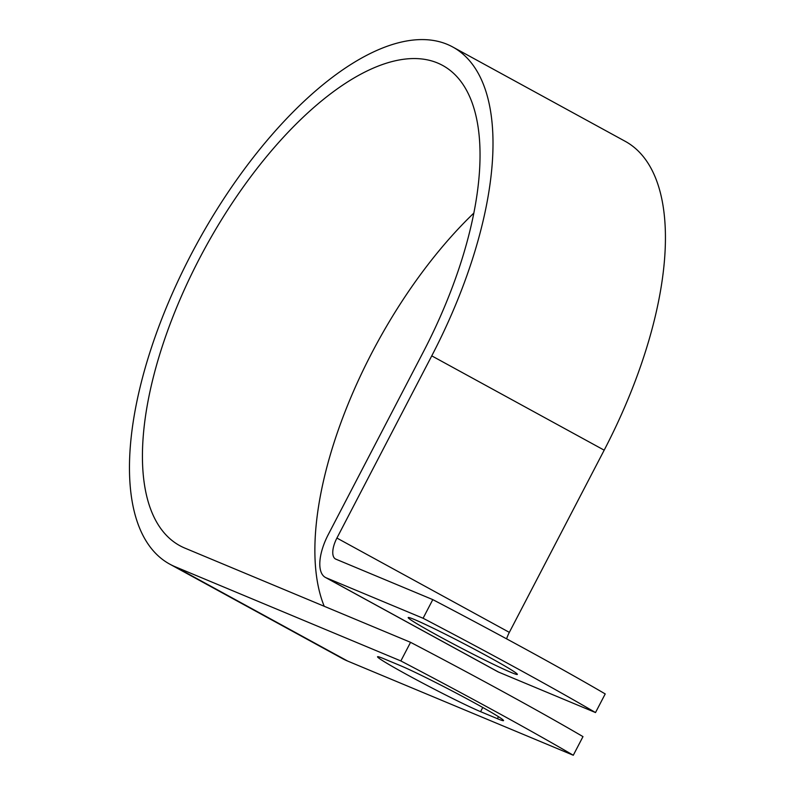 <?xml version="1.0" encoding="UTF-8"?>
<svg xmlns="http://www.w3.org/2000/svg" width="795" height="795" viewBox="0 0 795 795"><rect width="100%" height="100%" fill="white"/><g stroke="black" fill="none" stroke-linecap="round" stroke-linejoin="round"><path stroke-width="1.19" d="M474.118 702.691A61.533 2.564 -152.5 0 0 400.511 665.693L383.677 658.667A61.533 2.564 -152.5 0 0 377.546 656.75A61.533 2.564 -152.5 0 0 418.607 680.937A61.533 2.564 -152.5 0 0 480.578 711.664L497.412 718.69A61.533 2.564 -152.5 0 0 503.543 720.608A61.533 2.564 -152.5 0 0 474.118 702.691M487.931 656.481A61.533 2.564 27.5 0 1 517.356 674.399A61.533 2.564 27.5 0 1 437.608 635.483A61.533 2.564 27.5 0 1 408.193 617.566A61.533 2.564 27.5 0 1 487.931 656.481M326.169 577.796L498.594 672.103L595.515 712.558A273.728 11.418 -152.5 0 0 423.089 618.252L326.169 577.796A40.992 18.086 118.7 0 1 325.403 577.428A40.992 18.086 118.7 0 1 328.315 534.469L423.159 352.274A273.728 120.741 -61.3 0 0 442.586 65.399A273.728 120.741 -61.3 0 0 205.309 247.613A273.728 120.741 -61.3 0 0 179.889 545.718A273.728 120.741 -61.3 0 0 184.957 548.143L410.558 642.32A273.728 11.418 27.5 0 1 582.983 736.617L573.284 755.25L347.683 661.082A294.756 130.012 -61.3 0 1 342.228 658.459L169.802 564.162A294.756 130.012 -61.3 0 0 175.258 566.775L400.859 660.943A273.728 11.418 27.5 0 1 573.284 755.25M423.089 618.252L432.788 599.619A273.728 11.418 27.5 0 1 605.214 693.926L595.515 712.558M432.788 599.619L335.868 559.163A19.974 8.805 118.7 0 1 335.5 558.984A19.974 8.805 118.7 0 1 336.911 538.056L431.755 355.862A294.756 130.012 -61.3 0 0 452.673 46.955A294.756 130.012 -61.3 0 0 197.17 243.171A294.756 130.012 -61.3 0 0 169.802 564.162M506.604 638.852A19.974 8.805 118.7 0 1 509.337 632.363L604.18 450.169A294.756 130.012 -61.3 0 0 625.099 141.252L452.673 46.955M498.594 672.103A40.992 18.086 118.7 0 1 497.829 671.735L325.403 577.428M473.78 213.149A273.728 120.741 -61.3 0 0 324.231 606.287M400.859 660.943L410.558 642.32M175.258 566.775L347.683 661.082M336.911 538.056L509.337 632.363M431.755 355.862L604.18 450.169M482.764 707.471L480.578 711.664M498.455 716.683L497.412 718.69"/></g></svg>
